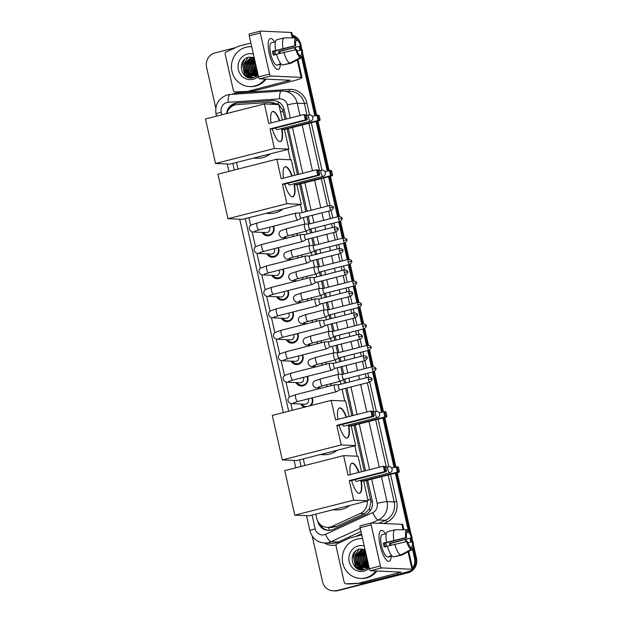 <?xml version="1.0" encoding="UTF-8"?>
<svg xmlns="http://www.w3.org/2000/svg" width="622" height="622" viewBox="0 0 622 622"><rect width="100%" height="100%" fill="white"/><g stroke="black" fill="none" stroke-linecap="round" stroke-linejoin="round"><path stroke-width="0.93" d="M330.873 383.665A6.375 6.049 92.5 0 1 330.857 385.702M326.037 362.206A6.375 6.049 92.5 0 1 326.021 364.243M321.209 340.747A6.375 6.049 92.5 0 1 321.185 342.792M316.373 319.296A6.375 6.049 92.5 0 1 316.349 321.333M311.536 297.837A6.375 6.049 92.5 0 1 311.513 299.874M306.7 276.378A6.375 6.049 92.5 0 1 306.677 278.415M301.864 254.919A6.375 6.049 92.5 0 1 301.841 256.964M297.028 233.468A6.375 6.049 92.5 0 1 297.005 235.505M312.26 397.839A6.78 6.438 92.5 0 1 310.868 405.567M307.423 376.388A6.78 6.438 92.5 0 1 301.273 386.013A6.78 6.438 92.5 0 1 295.955 382.577M302.587 354.929A6.78 6.438 92.5 0 1 296.437 364.554A6.78 6.438 92.5 0 1 291.119 361.125M297.751 333.47A6.78 6.438 92.5 0 1 291.601 343.103A6.78 6.438 92.5 0 1 286.283 339.666M292.915 312.019A6.78 6.438 92.5 0 1 286.765 321.644A6.78 6.438 92.5 0 1 281.447 318.207M288.087 290.56A6.78 6.438 92.5 0 1 281.929 300.185A6.78 6.438 92.5 0 1 276.619 296.756M283.251 269.101A6.78 6.438 92.5 0 1 277.093 278.726A6.78 6.438 92.5 0 1 271.783 275.297M278.415 247.642A6.78 6.438 92.5 0 1 272.265 257.275A6.78 6.438 92.5 0 1 266.947 253.838M273.579 226.19A6.78 6.438 92.5 0 1 267.429 235.816A6.78 6.438 92.5 0 1 262.111 232.379M274.644 104.403A11.958 11.344 -87.5 0 0 269.007 102.529A11.958 11.344 -87.5 0 0 267.818 102.537L237.153 104.574A11.958 11.344 -87.5 0 0 235.194 104.885A11.958 11.344 -87.5 0 0 226.843 113.507M285 119.37L282.715 109.946L279.262 105.165M315.751 514.137L316.668 518.235A11.958 11.344 -87.5 0 0 327.188 527.363L331.129 527.542L336.292 526.554L364.5 513.593L369.359 508.99L371.015 501.767L366.397 480.549M364.251 471.048L353.949 425.324M351.811 415.815L345.607 388.315M344.471 383.261L343.616 379.482M342.45 374.288L340.778 366.863M339.635 361.802L338.78 358.023M337.614 352.829L335.942 345.404M334.799 340.351L333.944 336.564M332.778 331.37L331.106 323.945M329.963 318.892L329.116 315.113M327.942 309.919L326.27 302.486M325.127 297.433L324.28 293.654M323.106 288.46L321.434 281.035M320.291 275.974L319.444 272.195M318.27 267.001L316.598 259.576M315.455 254.522L314.608 250.744M313.434 245.542L311.762 238.117M310.619 233.063L309.772 229.285M308.598 224.091L306.926 216.666M305.783 211.604L299.586 184.104M297.448 174.603L287.146 128.878M278.314 101.868A11.958 3.755 -93.8 0 0 278.174 104.348L273.081 102.708L269.007 102.529M357.168 456.221L354.82 445.78M344.728 400.988L342.069 389.216M340.934 384.163L340.281 381.263M338.702 374.265L337.233 367.765M336.098 362.704L335.445 359.811M333.866 352.806L332.405 346.306M331.262 341.253L330.609 338.352M333.019 331.378A2.589 0.785 75.7 0 0 333.011 331.378A2.589 0.785 75.7 0 0 332.949 331.386L329.108 331.347A3.584 1.088 75.7 0 0 329.108 331.347A3.584 1.088 75.7 0 0 329.022 331.355L327.569 324.847M326.426 319.794L325.772 316.893M324.287 309.888A3.584 1.088 75.7 0 0 324.272 309.888A3.584 1.088 75.7 0 0 324.186 309.896L322.732 303.388M321.59 298.335L320.936 295.442M323.347 288.46A2.589 0.785 75.7 0 0 323.339 288.46L319.436 288.429A3.584 1.088 75.7 0 0 319.436 288.429A3.584 1.088 75.7 0 0 319.35 288.437L317.896 281.937M316.753 276.876L316.1 273.983M314.522 266.986L313.06 260.478M311.917 255.424L311.264 252.524M309.779 245.519A3.584 1.088 75.7 0 0 309.764 245.519A3.584 1.088 75.7 0 0 309.678 245.527L308.224 239.019M307.081 233.965L306.428 231.065M308.8 224.091L304.935 224.06A3.584 1.088 75.7 0 0 304.935 224.06A3.584 1.088 75.7 0 0 304.842 224.068L303.388 217.568M302.245 212.506L300.457 204.568M290.365 159.776L288.009 149.334M327.188 527.363A11.958 11.344 -87.5 0 0 332.202 526.375L360.41 513.407A11.958 11.344 -87.5 0 0 367.19 501.029M236.492 162.466L237.985 169.067M248.94 217.692L250.674 225.382M252.128 231.843L255.51 246.841M256.964 253.302L260.346 268.3M261.8 274.761L265.182 289.751M266.636 296.22L270.018 311.21M271.472 317.671L274.854 332.669M276.308 339.13L279.69 354.128M281.144 360.589L284.526 375.579M285.98 382.04L289.354 397.038M290.816 403.499L292.34 410.287M303.303 458.912L304.788 465.513M286.182 238.265A6.375 6.049 92.5 0 1 285.887 237.806M291.018 259.716A6.375 6.049 92.5 0 1 290.723 259.265M295.854 281.175A6.375 6.049 92.5 0 1 295.559 280.716M300.69 302.634A6.375 6.049 92.5 0 1 300.395 302.175M305.526 324.093A6.375 6.049 92.5 0 1 305.231 323.634M310.362 345.544A6.375 6.049 92.5 0 1 310.067 345.093M315.198 367.003A6.375 6.049 92.5 0 1 314.903 366.545M320.027 388.462A6.375 6.049 92.5 0 1 319.739 388.004M304.508 407.185A6.78 6.438 92.5 0 1 300.791 404.036M409.486 571.159A11.958 11.344 92.5 0 1 406.08 572.675L337.171 590.527A11.958 11.344 92.5 0 1 334.03 590.853A11.958 11.344 92.5 0 0 337.171 590.527L407.091 572.714L338.174 590.573A11.958 11.344 92.5 0 1 335.033 590.9L333.019 590.814A11.958 11.344 92.5 0 1 322.507 581.679L312.244 536.141M412.51 549.374L414.509 558.237L415.512 558.284A11.958 11.344 92.5 0 1 412.775 569.2A11.958 11.344 92.5 0 0 415.512 558.284L413.179 547.951L415.512 558.284L416.515 558.331A11.958 11.344 92.5 0 1 408.094 572.761L338.174 590.573M411.608 570.358A11.958 11.344 92.5 0 1 407.091 572.714A11.958 11.344 92.5 0 0 411.608 570.358M300.131 46.308L300.947 49.939L300.131 46.308M302.331 56.066L315.696 115.365L302.331 56.066M317.026 121.267L328.144 170.599L317.026 121.267M329.473 176.493L338.492 216.526L329.473 176.493M339.628 221.58L343.328 237.985L339.628 221.58M344.464 243.039L348.164 259.436L344.464 243.039M349.3 264.498L353.001 280.895L349.3 264.498M354.136 285.949L357.837 302.354L354.136 285.949M358.972 307.408L362.673 323.813L358.972 307.408M363.808 328.867L367.501 345.264L363.808 328.867M368.644 350.326L372.337 366.723L368.644 350.326M373.48 371.777L382.499 411.811L373.48 371.777M383.828 417.712L394.947 467.044L383.828 417.712M396.276 472.938L409.47 531.499L396.276 472.938M410.979 538.193L411.795 541.816L410.979 538.193M292.503 35.524A11.958 11.344 92.5 0 1 296.227 37.911A11.958 11.344 92.5 0 0 292.503 35.524M292.433 35.221A11.958 11.344 92.5 0 1 300.302 42.887M301.071 46.051L301.919 49.822M302.541 52.582L316.637 115.124M317.966 121.026L329.085 170.358M330.414 176.251L339.457 216.386M340.561 221.276L344.293 237.845M345.397 242.735L349.129 259.304M350.225 264.187L353.965 280.755M355.061 285.646L358.801 302.214M359.897 307.105L363.637 323.673M364.733 328.564L368.465 345.132M369.569 350.015L373.301 366.583M374.405 371.474L383.44 411.57M384.769 417.471L395.887 466.803M397.217 472.697L411.274 535.076M411.919 537.929L412.767 541.708M413.389 544.46L416.515 558.331M286.26 119.051L284.153 109.705A11.958 11.344 -87.5 0 0 273.641 100.577A11.958 11.344 -87.5 0 0 272.452 100.593L237.184 102.933A11.958 11.344 -87.5 0 0 235.225 103.244A11.958 11.344 -87.5 0 0 226.571 113.577M229.005 109.013A11.958 11.344 92.5 0 1 236.228 103.291A11.958 11.344 92.5 0 1 238.187 102.98L273.455 100.632A11.958 11.344 92.5 0 1 274.139 100.609M292.612 35.983A11.958 11.344 92.5 0 1 295.209 37.856M215.78 108.072L206.597 67.339A11.958 11.344 92.5 0 1 215.018 52.901L235.435 47.7M336.168 590.488A11.958 11.344 92.5 0 1 333.019 590.814M414.509 558.237A11.958 11.344 92.5 0 1 412.541 568.181M299.198 46.572L300.006 50.172M301.654 57.496L314.755 115.606M316.085 121.508L327.203 170.84M328.525 176.734L337.552 216.767M338.687 221.821L342.388 238.226M343.523 243.28L347.224 259.677M348.359 264.739L352.06 281.136M353.195 286.19L356.896 302.595M358.031 307.649L361.724 324.046M362.867 329.108L366.56 345.505M367.703 350.559L371.396 366.964M372.539 372.018L381.558 412.052M382.888 417.953L394.006 467.277M395.335 473.179L408.133 529.983M410.046 538.458L410.854 542.057M317.733 521.158L317.749 521.244A11.958 11.344 -87.5 0 0 328.268 530.379A11.958 11.344 -87.5 0 0 333.291 529.384L365.728 514.48A11.958 11.344 -87.5 0 0 372.267 500.71L367.656 480.231M365.511 470.722L355.209 425.005M353.063 415.496L346.866 387.996M345.731 382.942L344.86 379.07M343.717 374.016L342.03 366.537M340.895 361.483L340.024 357.619M338.881 352.557L337.194 345.086M336.059 340.024L335.188 336.16M334.045 331.106L332.366 323.627M331.223 318.573L330.352 314.701M329.209 309.647L327.53 302.168M326.387 297.114L325.516 293.242M324.373 288.188L322.694 280.709M321.551 275.655L320.68 271.791M319.537 266.729L317.858 259.257M316.715 254.196L315.844 250.332M314.709 245.278L313.022 237.798M311.879 232.745L311.008 228.873M309.873 223.819L308.185 216.339M307.043 211.286L300.846 183.785M298.708 174.284L288.398 128.56M328.766 530.387A11.958 11.344 92.5 0 1 319.646 523.872M269.279 53.725A15.939 4.836 -104.3 0 1 268.44 41.721A15.939 4.836 -104.3 0 1 274.699 41.962A15.939 4.836 -104.3 0 0 270.368 38.502A15.939 4.836 -104.3 0 0 269.279 53.725A15.939 4.836 -104.3 0 0 275.002 67.495A15.939 4.836 -104.3 0 0 280.39 64.284A15.939 4.836 -104.3 0 1 278.244 69.4A15.939 4.836 -104.3 0 1 269.279 53.725M248.893 91.03A1.99 1.889 -87.5 0 0 249.22 90.983L252.991 91.146A1.99 1.889 92.5 0 1 252.664 91.201L235.31 91.932A1.99 1.889 -87.5 0 1 233.359 90.415L225.195 54.2A1.99 1.889 -87.5 0 1 226.284 51.906L238.778 46.168A1.99 1.889 -87.5 0 1 239.097 46.051L250.891 43.05M252.991 91.146L291.469 81.342A15.939 1.384 167.3 0 0 301.989 77.618A15.939 1.384 167.3 0 0 301.157 77.369L270.617 76.024L259.584 78.838L290.326 80.246L249.22 90.983M252.664 91.201L239.073 92.103A1.99 1.889 92.5 0 1 238.879 92.103L235.108 91.939M293.032 37.864L291.866 32.694A15.939 1.384 167.3 0 0 291.034 32.445L260.494 31.1A1.99 0.606 75.7 0 0 260.439 31.108A1.99 0.606 75.7 0 0 260.307 33.013L249.267 35.819A1.99 0.606 -104.3 0 1 249.399 33.915A1.99 0.606 -104.3 0 1 249.453 33.915L260.385 31.131M259.584 78.838A1.99 0.606 -104.3 0 1 258.519 76.879L269.559 74.065L260.307 33.013M269.559 74.065A1.99 0.606 75.7 0 0 270.617 76.024M258.519 76.879L249.267 35.819M274.419 54.891A7.969 2.418 75.7 0 1 273.999 53.274A7.969 2.418 75.7 0 1 273.641 51.346L295.722 45.717A7.969 2.418 -104.3 0 1 296.274 40.236L295.738 37.849A10.364 3.141 -104.3 0 0 294.952 45.686L272.483 51.292A11.554 3.507 -104.3 0 0 272.871 53.228A11.554 3.507 -104.3 0 0 273.361 55.164L276.572 54.347M295.948 40.694L297.534 40.29A7.969 2.418 -104.3 0 1 300.589 45.935L278.508 51.556A7.969 2.418 75.7 0 1 279.029 53.5A7.969 2.418 75.7 0 1 279.045 53.562M274.745 51.058A7.969 2.418 -104.3 0 1 275.717 54.339A7.969 2.418 -104.3 0 1 275.764 54.549M281.167 64.089L279.636 64.478A11.554 3.507 -104.3 0 1 279.364 64.587L277.155 65.147A11.554 3.507 -104.3 0 1 270.663 53.787A11.554 3.507 -104.3 0 1 271.449 42.747L273.657 42.187A11.554 3.507 -104.3 0 1 273.944 42.156M279.364 64.587A11.554 3.507 -104.3 0 1 278.376 64.424L280.895 63.778M280.102 53.298A11.554 3.507 -104.3 0 0 279.667 51.61L300.589 45.935M283.585 64.758L291.026 63.234L301.445 57.667L300.908 55.288L299.734 55.591M282.411 65.053A13.155 3.989 -104.3 0 1 276.533 54.207L296.593 49.589A7.969 2.418 -104.3 0 0 299.656 55.234L300.193 57.613L289.774 63.18L282.411 65.053M295.053 61.088L291.08 63.211A13.155 3.989 -104.3 0 1 291.026 63.234M289.774 63.18A13.155 3.989 -104.3 0 1 283.889 52.334M297.534 40.29L296.997 37.903L295.753 37.911M296.997 37.903A10.364 3.141 -104.3 0 1 301.359 45.966M297.052 50.926L302.238 49.838A10.364 3.141 -104.3 0 1 301.445 57.667M300.193 57.613A10.364 3.141 -104.3 0 1 295.823 49.558M301.46 49.807A7.969 2.418 -104.3 0 1 300.908 55.288M273.657 42.187A11.554 3.507 -104.3 0 0 273.392 42.296L275.484 41.76M275.655 50.335A13.155 3.989 -104.3 0 1 276.72 39.785L284.075 37.911L295.738 37.849M283.018 48.454A13.155 3.989 -104.3 0 1 284.075 37.911M295.722 45.717L294.952 45.686M273.641 51.346L272.483 51.292M279.667 51.61L278.508 51.556M256.847 75.9L256.256 75.783M255.945 73.715A17.937 17.019 92.5 0 1 255.58 72.517M255.269 71.126A17.937 17.019 92.5 0 1 255.16 70.527M255.277 64.167A17.937 17.019 92.5 0 1 255.455 63.304M265.065 79.08A19.927 18.909 92.5 0 1 254.717 86.007A19.927 18.909 92.5 0 1 249.476 86.544A19.927 18.909 92.5 0 1 231.524 68.583A19.927 18.909 92.5 0 1 245.985 47.272A19.927 18.909 92.5 0 1 251.226 46.728A19.927 18.909 92.5 0 1 251.731 46.759L251.226 46.728M266.068 79.126A19.927 18.909 92.5 0 1 255.72 86.046A19.927 18.909 92.5 0 1 250.479 86.59L249.476 86.544M253.053 57.745L250.814 57.994L244.329 64.19L246.04 72.937L251.459 75.697M252.26 75.713L255.16 75.519L257.905 74.174M254.242 57.908L250.409 57.978L243.933 64.175L245.636 72.914L251.257 75.697L252.905 75.589A9.003 8.545 92.5 0 0 253.582 75.449A9.003 8.545 92.5 0 0 257.648 73.031M253.846 57.838L252.408 58.064L245.923 64.26L247.634 73.007L252.26 75.674M253.644 57.807L252.011 58.048L245.527 64.245L247.237 72.984L252.058 75.69M254.281 58.071L247.525 64.33L249.228 73.077L253.068 75.557M254.258 57.978L247.121 64.315L248.831 73.054L252.866 75.596M251.257 75.697L253.395 75.589M252.462 75.705L253.053 75.767M252.859 75.767L255.556 75.534M253.263 75.612L253.854 75.744M254.056 75.775L254.655 75.837M253.854 75.783L257.15 75.604M253.061 75.643L253.659 75.76M254.452 75.837L256.754 75.589M254.398 58.592L249.119 64.4L250.822 73.147L253.893 75.363M254.857 75.682L255.455 75.814M255.65 75.845L256.248 75.915M254.359 58.437L248.722 64.385L250.425 73.124L253.683 75.418M254.033 75.542L254.46 75.666M254.655 75.713L255.253 75.83M255.448 75.853L257.586 75.814M252.019 64.206L254.585 59.417L250.713 64.47L252.423 73.217L254.717 75.068M255.665 75.503L256.256 75.697M256.458 75.752L257.049 75.884M254.522 59.168L250.316 64.455L252.019 73.194L254.507 75.153M255.463 75.557L256.054 75.736M254.826 60.513L252.307 64.54L254.017 73.287L255.549 74.663M256.482 75.223L257.073 75.495M257.267 75.573L257.702 75.728M254.756 60.202L251.91 64.525L253.62 73.272L255.339 74.78M256.28 75.309L256.863 75.557M257.065 75.627L257.617 75.798M255.168 62.029L253.908 64.618L255.611 73.357L256.388 74.135M255.074 61.601L253.504 64.595L255.214 73.342L256.178 74.282M255.665 64.214L257.228 73.45M255.518 63.576L255.106 64.665L257.018 73.637M256.287 66.974L257.446 72.113M254.157 57.543L249.189 57.115C235.932 59.44 241.056 81.389 253.341 77.789L258.169 75.34M258.418 76.428A12.992 12.331 92.5 0 1 253.193 79.266A12.992 12.331 92.5 0 1 238.35 69.695A12.992 12.331 92.5 0 1 247.502 54.013A12.992 12.331 92.5 0 1 253.364 54.028M257.873 74.01L252.905 75.589M256.21 66.632L257.477 73.217M255.417 63.117L255.106 64.004L256.435 74.104M254.911 60.894L253.512 63.934L254.95 74.212M248.248 57.348L243.933 63.514L246.242 74.912L250.759 77.991M244.042 59.961L242.339 63.444L244.648 74.842L248.015 77.439M256.559 69.913L257.601 73.085M255.494 63.452L255.207 64.346M254.958 69.843L256.567 74.002M254.966 61.135L253.613 64.276M253.364 69.773L255.378 74.547M251.77 69.703L253.784 74.477M254.966 75.853L256.054 76.801M246.981 69.493L248.994 74.267M249.368 74.749L249.982 75.449M250.083 75.55L253.294 77.797M245.387 69.423L247.4 74.197M247.774 74.679L252.252 77.96M243.785 69.353L246.444 74.928L250.961 77.999M244.78 59.261L242.541 63.452L244.843 74.858L248.598 77.626M270.345 153.836A21.918 20.798 92.5 0 1 262.655 157.677A21.918 20.798 92.5 0 1 256.886 158.276L253.519 158.128M281.867 128.49A15.542 4.719 -104.3 0 1 280.444 141.598A15.542 4.719 -104.3 0 1 272.343 128.832M269.995 128.933L305.316 119.929L304.096 114.502L268.774 123.506L264.366 103.944L205.485 118.95L215.523 163.493L274.403 148.487L269.995 128.933L271.674 129.003L307.004 119.999L305.316 119.929L306.133 118.981L305.262 115.101L304.096 114.502L306.444 115.156L305.262 115.101M271.068 122.923A15.542 4.719 -104.3 0 1 272.77 111.478A15.542 4.719 -104.3 0 1 279.745 120.707M274.403 148.487L288.849 149.125L284.448 129.563L282.761 129.493L282.497 128.326M282.302 120.062L278.812 104.582L264.366 103.944M215.523 163.493L229.977 164.122L288.849 149.125M306.133 118.981L307.315 119.027L306.444 115.156M307.004 119.999L307.315 119.027M312.306 116.228L318.55 115.14L319.21 115.715L320.081 119.595L319.77 120.567L284.448 129.563M319.77 120.567L318.091 120.489L282.761 129.493M320.081 119.595L318.899 119.541L318.091 120.489L316.862 115.07L318.029 115.669L318.899 119.541M319.21 115.715L318.029 115.669M275.655 127.992A3.188 0.964 75.7 0 0 276.938 129.726A3.188 0.964 75.7 0 0 277.023 129.718L310.51 121.189A3.188 0.964 -104.3 0 1 310.425 121.197A3.188 0.964 -104.3 0 1 308.722 118.056A3.188 0.964 -104.3 0 1 308.94 115.008A3.188 0.964 -104.3 0 1 309.025 115M272.591 111.532A15.542 4.719 -104.3 0 1 272.833 111.525A15.542 4.719 -104.3 0 1 279.379 120.808M281.502 128.583A15.542 4.719 -104.3 0 1 280.258 141.629M282.792 209.07A21.918 20.798 92.5 0 1 275.103 212.911A21.918 20.798 92.5 0 1 269.334 213.502L265.967 213.354M294.315 183.715A15.542 4.719 -104.3 0 1 292.892 196.824A15.542 4.719 -104.3 0 1 284.79 184.065M282.442 184.159L317.764 175.155L316.544 169.736L281.214 178.739L276.806 159.178L217.933 174.176L227.971 218.719L286.843 203.721L282.442 184.159L284.122 184.236L319.451 175.233L317.764 175.155L318.581 174.207L317.702 170.335L316.544 169.736L318.884 170.389L317.702 170.335M283.515 178.149A15.542 4.719 -104.3 0 1 285.218 166.704A15.542 4.719 -104.3 0 1 292.192 175.94M286.843 203.721L301.297 204.35L296.888 184.796L295.209 184.718L294.945 183.552M294.75 175.287L291.259 159.815L276.806 159.178M227.971 218.719L242.424 219.356L301.297 204.35M318.581 174.207L319.762 174.261L318.884 170.389M319.451 175.233L319.762 174.261M324.754 171.462L330.997 170.374L331.658 170.949L332.529 174.821L332.218 175.793L296.888 184.796M332.218 175.793L330.531 175.723L295.209 184.718M332.529 174.821L331.347 174.766L330.531 175.723L329.31 170.296L330.476 170.894L331.347 174.766M331.658 170.949L330.476 170.894M288.103 183.218A3.188 0.964 75.7 0 0 289.385 184.959A3.188 0.964 75.7 0 0 289.471 184.952L322.958 176.415A3.188 0.964 -104.3 0 1 322.872 176.423A3.188 0.964 -104.3 0 1 321.17 173.281A3.188 0.964 -104.3 0 1 321.387 170.241A3.188 0.964 -104.3 0 1 321.473 170.226M285.039 166.766A15.542 4.719 -104.3 0 1 285.28 166.758A15.542 4.719 -104.3 0 1 291.827 176.034M293.949 183.809A15.542 4.719 -104.3 0 1 292.705 196.863M337.155 450.281A21.918 20.798 92.5 0 1 329.458 454.122A21.918 20.798 92.5 0 1 323.697 454.721L320.33 454.573M348.678 424.927A15.542 4.719 -104.3 0 1 347.255 438.043A15.542 4.719 -104.3 0 1 339.145 425.277M336.797 425.37L372.127 416.375L370.906 410.948L335.577 419.951L331.168 400.389L272.288 415.395L282.326 459.93L341.206 444.932L336.797 425.37L338.485 425.448L373.806 416.445L372.127 416.375L372.936 415.418L372.065 411.546L370.906 410.948L373.247 411.601L372.065 411.546M337.87 419.368A15.542 4.719 -104.3 0 1 339.573 407.915A15.542 4.719 -104.3 0 1 346.555 417.152M341.206 444.932L355.66 445.57L351.251 426.008L349.564 425.938L349.307 424.772M349.105 416.507L345.622 401.027L331.168 400.389M282.326 459.93L296.78 460.568L355.66 445.57M372.936 415.418L374.117 415.473L373.247 411.601M373.806 416.445L374.117 415.473M379.117 412.674L385.352 411.585L386.013 412.161L386.892 416.032L386.581 417.012L351.251 426.008M386.581 417.012L384.894 416.934L349.564 425.938M386.892 416.032L385.71 415.986L384.894 416.934L383.673 411.515L384.831 412.114L385.71 415.986M386.013 412.161L384.831 412.114M342.465 424.429A3.188 0.964 75.7 0 0 343.741 426.171A3.188 0.964 75.7 0 0 343.834 426.163L377.321 417.634A3.188 0.964 -104.3 0 1 377.227 417.642A3.188 0.964 -104.3 0 1 375.525 414.501A3.188 0.964 -104.3 0 1 375.742 411.453A3.188 0.964 -104.3 0 1 375.836 411.445M339.394 407.978A15.542 4.719 -104.3 0 1 339.643 407.97A15.542 4.719 -104.3 0 1 346.182 417.245M348.304 425.02A15.542 4.719 -104.3 0 1 347.06 438.075M349.603 505.515A21.918 20.798 92.5 0 1 341.906 509.356A21.918 20.798 92.5 0 1 336.144 509.947L332.778 509.799M361.118 480.161A15.542 4.719 -104.3 0 1 359.695 493.269A15.542 4.719 -104.3 0 1 351.593 480.511M349.245 480.604L384.575 471.6L383.346 466.181L348.025 475.185L343.616 455.623L284.736 470.621L294.774 515.164L353.654 500.166L349.245 480.604L350.932 480.674L386.254 471.678L384.575 471.6L385.383 470.652L384.513 466.78L383.346 466.181L385.694 466.834L384.513 466.78M350.318 474.594A15.542 4.719 -104.3 0 1 352.021 463.149A15.542 4.719 -104.3 0 1 358.995 472.386M353.654 500.166L368.107 500.796L363.699 481.241L362.012 481.164L361.747 479.997M361.553 471.733L358.07 456.26L343.616 455.623M294.774 515.164L309.227 515.801L368.107 500.796M385.383 470.652L386.565 470.706L385.694 466.834M386.254 471.678L386.565 470.706M391.565 467.907L397.8 466.819L398.461 467.394L399.332 471.266L399.029 472.238L363.699 481.241M399.029 472.238L397.341 472.168L362.012 481.164M399.332 471.266L398.15 471.212L397.341 472.168L396.121 466.741L397.279 467.34L398.15 471.212M398.461 467.394L397.279 467.34M354.913 479.663A3.188 0.964 75.7 0 0 356.188 481.405A3.188 0.964 75.7 0 0 356.282 481.397L389.769 472.86A3.188 0.964 -104.3 0 1 389.675 472.868A3.188 0.964 -104.3 0 1 387.972 469.727A3.188 0.964 -104.3 0 1 388.19 466.687A3.188 0.964 -104.3 0 1 388.283 466.671M351.842 463.211A15.542 4.719 -104.3 0 1 352.091 463.196A15.542 4.719 -104.3 0 1 358.63 472.479M360.752 480.254A15.542 4.719 -104.3 0 1 359.508 493.308M263.285 232.434A5.979 5.676 -87.5 0 0 273.035 226.322M254.88 231.166L259.032 229.891A3.584 1.088 75.7 0 1 257.065 226.587A3.584 1.088 75.7 0 1 257.01 226.369A3.584 1.088 75.7 0 1 257.259 222.94L251.086 225.078C249.546 226.167 248.994 227.566 249.438 229.293C250.269 231.089 251.498 231.99 253.138 231.99L266.309 232.566A3.584 3.405 -87.5 0 0 269.45 227.24M296.142 213.051A3.584 1.088 75.7 0 0 296.126 213.051A3.584 1.088 75.7 0 0 296.041 213.058A3.584 1.088 75.7 0 0 295.8 216.487A3.584 1.088 75.7 0 0 297.713 220.025A3.584 1.088 75.7 0 0 297.814 220.009A3.584 1.088 75.7 0 0 297.899 219.978L301.281 218.104M300.045 213.082A2.589 0.785 75.7 0 0 300.029 213.082A2.589 0.785 75.7 0 0 299.967 213.089A2.589 0.785 75.7 0 0 299.788 215.562A2.589 0.785 75.7 0 0 301.172 218.12A2.589 0.785 75.7 0 0 301.25 218.112A2.589 0.785 75.7 0 0 301.305 218.089M268.121 253.893A5.979 5.676 -87.5 0 0 277.871 247.781M259.708 252.625L263.86 251.35A3.584 1.088 75.7 0 1 261.901 248.046A3.584 1.088 75.7 0 1 261.846 247.828A3.584 1.088 75.7 0 1 262.095 244.399L255.922 246.537C254.382 247.626 253.83 249.025 254.274 250.752C255.098 252.548 256.334 253.449 257.974 253.442L271.145 254.025A3.584 3.405 -87.5 0 0 274.286 248.699M304.873 234.541A2.589 0.785 75.7 0 0 304.866 234.541A2.589 0.785 75.7 0 0 304.803 234.548L300.962 234.51A3.584 1.088 75.7 0 0 300.962 234.51A3.584 1.088 75.7 0 0 300.877 234.517A3.584 1.088 75.7 0 0 300.636 237.946A3.584 1.088 75.7 0 0 302.549 241.476A3.584 1.088 75.7 0 0 302.65 241.468A3.584 1.088 75.7 0 0 302.727 241.437L306.117 239.556A2.589 0.785 75.7 0 0 306.141 239.54M334.582 229.386A2.589 0.785 75.7 0 1 334.76 226.913L304.803 234.548A2.589 0.785 75.7 0 0 304.625 237.021A2.589 0.785 75.7 0 0 306.008 239.571A2.589 0.785 75.7 0 0 306.086 239.563L336.035 231.936C338.08 230.14 338.71 229.114 337.925 228.857L334.582 229.386A2.589 0.785 75.7 0 0 336.035 231.936M272.957 275.352A5.979 5.676 -87.5 0 0 282.707 269.24M264.544 274.077L268.696 272.809A3.584 1.088 75.7 0 1 266.737 269.505A3.584 1.088 75.7 0 1 266.683 269.279A3.584 1.088 75.7 0 1 266.931 265.858L260.758 267.989C259.218 269.077 258.666 270.484 259.11 272.203C259.934 274.007 261.17 274.901 262.811 274.901L275.981 275.484A3.584 3.405 -87.5 0 0 279.123 270.15M305.814 255.961A3.584 1.088 75.7 0 0 305.799 255.961A3.584 1.088 75.7 0 0 305.713 255.976A3.584 1.088 75.7 0 0 305.472 259.397A3.584 1.088 75.7 0 0 307.385 262.935A3.584 1.088 75.7 0 0 307.486 262.927A3.584 1.088 75.7 0 0 307.563 262.896L310.953 261.015A2.589 0.785 75.7 0 1 310.922 261.022A2.589 0.785 75.7 0 1 310.844 261.03A2.589 0.785 75.7 0 1 309.461 258.48A2.589 0.785 75.7 0 1 309.639 256A2.589 0.785 75.7 0 1 309.702 255.992A2.589 0.785 75.7 0 0 309.702 255.992M277.793 296.803A5.979 5.676 -87.5 0 0 287.543 290.699M269.388 295.536L273.532 294.268A3.584 1.088 75.7 0 1 271.573 290.956A3.584 1.088 75.7 0 1 271.519 290.738A3.584 1.088 75.7 0 1 271.767 287.31L265.594 289.448C264.055 290.536 263.503 291.943 263.946 293.662C264.77 295.458 266.006 296.36 267.647 296.36L280.817 296.935A3.584 3.405 -87.5 0 0 283.959 291.609M314.507 277.451L310.635 277.42A3.584 1.088 75.7 0 0 310.635 277.42A3.584 1.088 75.7 0 0 310.549 277.428A3.584 1.088 75.7 0 0 310.308 280.856A3.584 1.088 75.7 0 0 312.221 284.394A3.584 1.088 75.7 0 0 312.322 284.386A3.584 1.088 75.7 0 0 312.399 284.347L315.782 282.474M314.545 277.451A2.589 0.785 75.7 0 0 314.538 277.451A2.589 0.785 75.7 0 0 314.475 277.459A2.589 0.785 75.7 0 0 314.297 279.931A2.589 0.785 75.7 0 0 315.681 282.489A2.589 0.785 75.7 0 0 315.758 282.481A2.589 0.785 75.7 0 0 315.813 282.458M282.629 318.262A5.979 5.676 -87.5 0 0 292.379 312.151M274.216 316.995L278.368 315.719A3.584 1.088 75.7 0 1 276.409 312.415A3.584 1.088 75.7 0 1 276.355 312.197A3.584 1.088 75.7 0 1 276.596 308.769L270.43 310.907C268.891 311.995 268.339 313.395 268.782 315.121C269.606 316.917 270.842 317.819 272.483 317.811L285.653 318.394A3.584 3.405 -87.5 0 0 288.795 313.068M319.381 298.91A2.589 0.785 75.7 0 0 319.374 298.91L315.471 298.879A3.584 1.088 75.7 0 0 315.471 298.879A3.584 1.088 75.7 0 0 315.385 298.887A3.584 1.088 75.7 0 0 315.136 302.315A3.584 1.088 75.7 0 0 317.057 305.853A3.584 1.088 75.7 0 0 317.158 305.837A3.584 1.088 75.7 0 0 317.236 305.806L320.618 303.933A2.589 0.785 75.7 0 0 320.649 303.917M319.374 298.91A2.589 0.785 75.7 0 0 319.311 298.918A2.589 0.785 75.7 0 0 319.133 301.39A2.589 0.785 75.7 0 0 320.517 303.94A2.589 0.785 75.7 0 0 320.587 303.94L350.544 296.305C352.588 294.509 353.218 293.483 352.433 293.226L349.09 293.755A2.589 0.785 75.7 0 0 350.544 296.305M287.465 339.721A5.979 5.676 -87.5 0 0 297.215 333.61M279.053 338.446L283.204 337.178A3.584 1.088 75.7 0 1 281.237 333.874A3.584 1.088 75.7 0 1 281.191 333.656A3.584 1.088 75.7 0 1 281.432 330.228L275.266 332.366C273.727 333.446 273.175 334.854 273.618 336.58C274.442 338.376 275.678 339.27 277.319 339.27L290.49 339.853A3.584 3.405 -87.5 0 0 293.623 334.527M320.322 320.338A3.584 1.088 75.7 0 0 320.307 320.338A3.584 1.088 75.7 0 0 320.221 320.346A3.584 1.088 75.7 0 0 319.972 323.774A3.584 1.088 75.7 0 0 321.893 327.304A3.584 1.088 75.7 0 0 321.994 327.296A3.584 1.088 75.7 0 0 322.072 327.265L325.454 325.384M324.217 320.369A2.589 0.785 75.7 0 0 324.21 320.369A2.589 0.785 75.7 0 0 324.148 320.377A2.589 0.785 75.7 0 0 323.969 322.849A2.589 0.785 75.7 0 0 325.353 325.399A2.589 0.785 75.7 0 0 325.423 325.392A2.589 0.785 75.7 0 0 325.485 325.368M292.293 361.172A5.979 5.676 -87.5 0 0 302.051 355.069M283.889 359.905L288.04 358.637A3.584 1.088 75.7 0 1 286.073 355.325A3.584 1.088 75.7 0 1 286.027 355.108A3.584 1.088 75.7 0 1 286.268 351.687L280.102 353.817C278.563 354.905 278.011 356.313 278.454 358.031C279.278 359.835 280.514 360.729 282.155 360.729L295.326 361.312A3.584 3.405 -87.5 0 0 298.459 355.978M329.054 341.82A2.589 0.785 75.7 0 0 329.046 341.82A2.589 0.785 75.7 0 0 328.984 341.828L325.143 341.789A3.584 1.088 75.7 0 0 325.143 341.789A3.584 1.088 75.7 0 0 325.057 341.805A3.584 1.088 75.7 0 0 324.808 345.226A3.584 1.088 75.7 0 0 326.729 348.763A3.584 1.088 75.7 0 0 326.83 348.755A3.584 1.088 75.7 0 0 326.908 348.724L330.29 346.843M358.933 334.201C361.623 334.799 362.673 335.445 362.105 336.137L358.762 336.673A2.589 0.785 75.7 0 1 358.933 334.201L328.984 341.828A2.589 0.785 75.7 0 0 328.805 344.3A2.589 0.785 75.7 0 0 330.189 346.858A2.589 0.785 75.7 0 0 330.259 346.851A2.589 0.785 75.7 0 0 330.321 346.827M297.129 382.631A5.979 5.676 -87.5 0 0 306.887 376.52M288.725 381.364L292.876 380.089A3.584 1.088 75.7 0 1 290.909 376.784A3.584 1.088 75.7 0 1 290.863 376.567A3.584 1.088 75.7 0 1 291.104 373.138L284.938 375.276C283.399 376.364 282.847 377.764 283.29 379.49C284.114 381.286 285.35 382.188 286.991 382.188L300.162 382.763A3.584 3.405 -87.5 0 0 303.295 377.437M329.994 363.248A3.584 1.088 75.7 0 0 329.979 363.248A3.584 1.088 75.7 0 0 329.893 363.256A3.584 1.088 75.7 0 0 329.644 366.685A3.584 1.088 75.7 0 0 331.565 370.222A3.584 1.088 75.7 0 0 331.666 370.207A3.584 1.088 75.7 0 0 331.744 370.176L335.126 368.302A2.589 0.785 75.7 0 1 335.095 368.31A2.589 0.785 75.7 0 1 335.025 368.317A2.589 0.785 75.7 0 1 333.641 365.759A2.589 0.785 75.7 0 1 333.82 363.287A2.589 0.785 75.7 0 1 333.882 363.279A2.589 0.785 75.7 0 0 333.882 363.279M301.965 404.09A5.979 5.676 -87.5 0 0 306.49 406.679L306.397 406.679M293.561 402.823L297.713 401.548A3.584 1.088 75.7 0 1 295.745 398.243A3.584 1.088 75.7 0 1 295.699 398.026A3.584 1.088 75.7 0 1 295.94 394.597L289.774 396.735C288.235 397.823 287.683 399.223 288.126 400.949C288.95 402.745 290.186 403.647 291.819 403.639L304.99 404.222A3.584 3.405 -87.5 0 0 308.131 398.896M338.687 384.738L334.815 384.707A3.584 1.088 75.7 0 0 334.815 384.707A3.584 1.088 75.7 0 0 334.729 384.715A3.584 1.088 75.7 0 0 334.48 388.144A3.584 1.088 75.7 0 0 336.401 391.673A3.584 1.088 75.7 0 0 336.502 391.666A3.584 1.088 75.7 0 0 336.58 391.635L339.962 389.753M338.726 384.738A2.589 0.785 75.7 0 0 338.718 384.738A2.589 0.785 75.7 0 0 338.656 384.746A2.589 0.785 75.7 0 0 338.477 387.218A2.589 0.785 75.7 0 0 339.861 389.769A2.589 0.785 75.7 0 0 339.931 389.761A2.589 0.785 75.7 0 0 339.993 389.737M309.359 405.948A5.979 5.676 -87.5 0 0 311.723 397.979M306.615 231.019L288.732 235.575A3.584 1.088 75.7 0 1 286.765 232.27A3.584 1.088 75.7 0 1 286.719 232.053A3.584 1.088 75.7 0 1 286.96 228.624L304.842 224.068A3.584 1.088 75.7 0 0 304.601 227.496A3.584 1.088 75.7 0 0 306.514 231.034A3.584 1.088 75.7 0 0 306.615 231.019A3.584 1.088 75.7 0 0 306.7 230.987L310.083 229.114A2.589 0.785 75.7 0 0 310.106 229.098M308.846 224.091A2.589 0.785 75.7 0 0 308.831 224.091A2.589 0.785 75.7 0 0 308.769 224.099A2.589 0.785 75.7 0 0 308.598 226.571A2.589 0.785 75.7 0 0 309.981 229.129A2.589 0.785 75.7 0 0 310.051 229.121L340.001 221.486C342.046 219.69 342.675 218.664 341.89 218.408L338.547 218.944A2.589 0.785 75.7 0 0 340.001 221.486M296.865 235.536A5.979 5.676 -87.5 0 0 296.896 233.499M292.394 236.679A3.584 3.405 -87.5 0 0 293.187 234.44M311.451 252.478L293.568 257.034A3.584 1.088 75.7 0 1 291.601 253.729A3.584 1.088 75.7 0 1 291.555 253.512A3.584 1.088 75.7 0 1 291.796 250.083L309.678 245.527A3.584 1.088 75.7 0 0 309.437 248.955A3.584 1.088 75.7 0 0 311.35 252.485A3.584 1.088 75.7 0 0 311.451 252.478A3.584 1.088 75.7 0 0 311.536 252.446L314.919 250.565A2.589 0.785 75.7 0 1 314.887 250.573A2.589 0.785 75.7 0 1 314.81 250.58A2.589 0.785 75.7 0 1 313.426 248.03A2.589 0.785 75.7 0 1 313.605 245.558A2.589 0.785 75.7 0 1 313.667 245.55A2.589 0.785 75.7 0 0 313.667 245.55M301.701 256.995A5.979 5.676 -87.5 0 0 301.732 254.958M297.23 258.138A3.584 3.405 -87.5 0 0 298.024 255.899M318.472 267.001L314.6 266.97A3.584 1.088 75.7 0 0 314.6 266.97A3.584 1.088 75.7 0 0 314.514 266.986A3.584 1.088 75.7 0 0 314.273 270.407A3.584 1.088 75.7 0 0 316.186 273.944A3.584 1.088 75.7 0 0 316.287 273.937A3.584 1.088 75.7 0 0 316.365 273.905L319.755 272.024M318.511 267.001A2.589 0.785 75.7 0 0 318.503 267.001A2.589 0.785 75.7 0 0 318.441 267.009A2.589 0.785 75.7 0 0 318.262 269.489A2.589 0.785 75.7 0 0 319.646 272.039A2.589 0.785 75.7 0 0 319.724 272.032A2.589 0.785 75.7 0 0 319.778 272.008M306.537 278.454A5.979 5.676 -87.5 0 0 306.568 276.409M302.067 279.589A3.584 3.405 -87.5 0 0 302.86 277.358M321.123 295.396L303.241 299.952A3.584 1.088 75.7 0 1 301.273 296.64A3.584 1.088 75.7 0 1 301.219 296.422A3.584 1.088 75.7 0 1 301.468 293.001L319.35 288.437A3.584 1.088 75.7 0 0 319.109 291.866A3.584 1.088 75.7 0 0 321.022 295.403A3.584 1.088 75.7 0 0 321.123 295.396A3.584 1.088 75.7 0 0 321.201 295.357L324.591 293.483A2.589 0.785 75.7 0 1 324.56 293.491A2.589 0.785 75.7 0 1 324.482 293.498A2.589 0.785 75.7 0 1 323.098 290.94A2.589 0.785 75.7 0 1 323.277 288.468A2.589 0.785 75.7 0 1 323.339 288.46M311.373 299.913A5.979 5.676 -87.5 0 0 311.404 297.868M306.903 301.048A3.584 3.405 -87.5 0 0 307.696 298.817M325.959 316.847L308.077 321.403A3.584 1.088 75.7 0 1 306.11 318.099A3.584 1.088 75.7 0 1 306.055 317.881A3.584 1.088 75.7 0 1 306.304 314.452L324.186 309.896A3.584 1.088 75.7 0 0 323.945 313.325A3.584 1.088 75.7 0 0 325.858 316.862A3.584 1.088 75.7 0 0 325.959 316.847A3.584 1.088 75.7 0 0 326.037 316.816L329.419 314.942M328.183 309.919A2.589 0.785 75.7 0 0 328.175 309.919A2.589 0.785 75.7 0 0 328.113 309.927A2.589 0.785 75.7 0 0 327.934 312.399A2.589 0.785 75.7 0 0 329.318 314.95A2.589 0.785 75.7 0 0 329.396 314.95A2.589 0.785 75.7 0 0 329.45 314.926M316.209 321.364A5.979 5.676 -87.5 0 0 316.24 319.327M311.739 322.507A3.584 3.405 -87.5 0 0 312.532 320.268M330.795 338.306L312.913 342.862A3.584 1.088 75.7 0 1 310.946 339.558A3.584 1.088 75.7 0 1 310.891 339.34A3.584 1.088 75.7 0 1 311.14 335.911L329.022 331.355A3.584 1.088 75.7 0 0 328.774 334.784A3.584 1.088 75.7 0 0 330.694 338.314A3.584 1.088 75.7 0 0 330.795 338.306A3.584 1.088 75.7 0 0 330.873 338.275L334.255 336.393M362.906 323.751C365.588 324.35 366.638 325.003 366.07 325.695L362.727 326.223A2.589 0.785 75.7 0 1 362.906 323.751L332.949 331.386A2.589 0.785 75.7 0 0 332.77 333.858A2.589 0.785 75.7 0 0 334.154 336.409A2.589 0.785 75.7 0 0 334.224 336.401A2.589 0.785 75.7 0 0 334.286 336.378M321.045 342.823A5.979 5.676 -87.5 0 0 321.076 340.778M316.575 343.966A3.584 3.405 -87.5 0 0 317.368 341.727M333.96 352.798A3.584 1.088 75.7 0 0 333.944 352.798A3.584 1.088 75.7 0 0 333.858 352.814A3.584 1.088 75.7 0 0 333.61 356.235A3.584 1.088 75.7 0 0 335.53 359.773A3.584 1.088 75.7 0 0 335.631 359.765A3.584 1.088 75.7 0 0 335.709 359.734L339.091 357.852A2.589 0.785 75.7 0 1 339.06 357.86A2.589 0.785 75.7 0 1 338.99 357.868A2.589 0.785 75.7 0 1 337.606 355.31A2.589 0.785 75.7 0 1 337.785 352.837A2.589 0.785 75.7 0 1 337.847 352.829A2.589 0.785 75.7 0 0 337.847 352.829M325.881 364.282A5.979 5.676 -87.5 0 0 325.912 362.237M321.411 365.417A3.584 3.405 -87.5 0 0 322.204 363.186M342.652 374.288L338.78 374.257A3.584 1.088 75.7 0 0 338.78 374.257A3.584 1.088 75.7 0 0 338.695 374.265A3.584 1.088 75.7 0 0 338.446 377.694A3.584 1.088 75.7 0 0 340.366 381.232A3.584 1.088 75.7 0 0 340.467 381.216A3.584 1.088 75.7 0 0 340.545 381.185L343.927 379.311M342.691 374.288A2.589 0.785 75.7 0 0 342.683 374.288A2.589 0.785 75.7 0 0 342.621 374.296A2.589 0.785 75.7 0 0 342.442 376.769A2.589 0.785 75.7 0 0 343.826 379.327A2.589 0.785 75.7 0 0 343.896 379.319A2.589 0.785 75.7 0 0 343.958 379.296M330.717 385.733A5.979 5.676 -87.5 0 0 330.748 383.696M326.247 386.876A3.584 3.405 -87.5 0 0 327.04 384.637M380.128 545.611A15.939 4.836 -104.3 0 1 379.288 533.598A15.939 4.836 -104.3 0 1 385.554 533.839A15.939 4.836 -104.3 0 0 381.216 530.379A15.939 4.836 -104.3 0 0 380.128 545.611A15.939 4.836 -104.3 0 0 385.85 559.372A15.939 4.836 -104.3 0 0 391.238 556.161A15.939 4.836 -104.3 0 1 389.092 561.277A15.939 4.836 -104.3 0 1 380.128 545.611M359.741 582.915A1.99 1.889 -87.5 0 0 360.068 582.861L363.839 583.024A1.99 1.889 92.5 0 1 363.512 583.078L346.159 583.817A1.99 1.889 -87.5 0 1 344.207 582.293L336.043 546.077A1.99 1.889 -87.5 0 1 337.14 543.784L349.634 538.046A1.99 1.889 -87.5 0 1 349.945 537.929L361.74 534.928M363.839 583.024L402.317 573.22A15.939 1.384 167.3 0 0 412.837 569.495A15.939 1.384 167.3 0 0 412.013 569.254L381.473 567.909L370.432 570.716L401.174 572.123L360.068 582.861M363.512 583.078L349.929 583.98A1.99 1.889 92.5 0 1 349.727 583.98L345.956 583.817M403.88 529.742L402.714 524.571A15.939 1.384 167.3 0 0 401.882 524.323L371.342 522.978A1.99 0.606 75.7 0 0 371.287 522.985A1.99 0.606 75.7 0 0 371.155 524.89L360.115 527.705A1.99 0.606 -104.3 0 1 360.247 525.8A1.99 0.606 -104.3 0 1 360.309 525.792L371.241 523.009M370.432 570.716A1.99 0.606 -104.3 0 1 369.367 568.757L380.407 565.942L371.155 524.89M380.407 565.942A1.99 0.606 75.7 0 0 381.473 567.909M369.367 568.757L360.115 527.705M385.267 546.777A7.969 2.418 75.7 0 1 384.847 545.152A7.969 2.418 75.7 0 1 384.489 543.224L406.57 537.595A7.969 2.418 -104.3 0 1 407.122 532.113L406.586 529.734A10.364 3.141 -104.3 0 0 405.801 537.563L383.339 543.169A11.554 3.507 -104.3 0 0 383.72 545.105A11.554 3.507 -104.3 0 0 384.209 547.041L387.42 546.225M406.796 532.572L408.382 532.168A7.969 2.418 -104.3 0 1 411.437 537.812L389.356 543.434A7.969 2.418 75.7 0 1 389.877 545.377A7.969 2.418 75.7 0 1 389.893 545.447M385.593 542.944A7.969 2.418 -104.3 0 1 386.565 546.217A7.969 2.418 -104.3 0 1 386.612 546.435M392.023 555.967L390.484 556.356A11.554 3.507 -104.3 0 1 390.219 556.465L388.011 557.024A11.554 3.507 -104.3 0 1 381.511 545.665A11.554 3.507 -104.3 0 1 382.305 534.632L384.513 534.065A11.554 3.507 -104.3 0 1 384.8 534.034M390.219 556.465A11.554 3.507 -104.3 0 1 389.224 556.301L391.751 555.656M390.95 545.175A11.554 3.507 -104.3 0 0 390.515 543.488L411.437 537.812M394.441 556.636L401.874 555.112L412.3 549.553L411.764 547.166L410.582 547.469M393.26 556.931A13.155 3.989 -104.3 0 1 387.382 546.085L407.441 541.467A7.969 2.418 -104.3 0 0 410.504 547.111L411.041 549.498L400.622 555.057L393.26 556.931M400.622 555.057A13.155 3.989 -104.3 0 1 394.737 544.211M408.382 532.168L407.845 529.788L406.601 529.788M407.845 529.788A10.364 3.141 -104.3 0 1 412.215 537.843M407.9 542.812L413.086 541.715A10.364 3.141 -104.3 0 1 412.3 549.553M411.041 549.498A10.364 3.141 -104.3 0 1 406.671 541.435M412.308 541.684A7.969 2.418 -104.3 0 1 411.764 547.166M384.513 534.065A11.554 3.507 -104.3 0 0 384.24 534.174L386.332 533.645M386.503 542.213A13.155 3.989 -104.3 0 1 387.568 531.67L394.923 529.788L406.586 529.734M393.866 540.339A13.155 3.989 -104.3 0 1 394.923 529.788M406.57 537.595L405.801 537.563M384.489 543.224L383.339 543.169M390.515 543.488L389.356 543.434M367.695 567.777L367.104 567.668M365.923 553.487L364.36 556.472L366.063 565.219L367.027 566.16A17.937 17.019 92.5 0 1 366.988 566.129M366.793 565.592A17.937 17.019 92.5 0 1 366.428 564.395M366.117 563.003A17.937 17.019 92.5 0 1 366.016 562.405M366.125 556.045A17.937 17.019 92.5 0 1 366.311 555.189M375.913 570.965A19.927 18.909 92.5 0 1 365.565 577.885A19.927 18.909 92.5 0 1 360.325 578.429A19.927 18.909 92.5 0 1 342.372 560.469A19.927 18.909 92.5 0 1 356.834 539.15A19.927 18.909 92.5 0 1 362.074 538.613A19.927 18.909 92.5 0 1 362.579 538.636L362.074 538.613M376.916 571.004A19.927 18.909 92.5 0 1 366.568 577.931A19.927 18.909 92.5 0 1 361.328 578.468L360.325 578.429M363.901 549.623L361.662 549.871L355.178 556.076L356.888 564.815L362.307 567.583M363.108 567.591L366.008 567.396L368.76 566.059M365.091 549.786L361.265 549.856L354.781 556.052L356.484 564.799L362.113 567.575L363.761 567.466A9.003 8.545 92.5 0 0 364.43 567.326A9.003 8.545 92.5 0 0 368.496 564.916M364.694 549.716L363.256 549.941L356.779 556.146L358.482 564.885L363.108 567.552M364.5 549.685L362.859 549.926L356.375 556.122L358.085 564.869L362.914 567.567M365.13 549.949L358.373 556.216L360.076 564.955L363.917 567.443M365.106 549.864L357.977 556.192L359.679 564.939L363.714 567.474M362.113 567.575L364.243 567.474M363.31 567.583L363.909 567.653M363.707 567.645L366.405 567.412M364.111 567.489L364.71 567.622M364.904 567.653L365.503 567.723M364.702 567.668L367.999 567.482M363.909 567.521L364.508 567.637M365.301 567.715L367.602 567.466M365.246 550.478L359.967 556.286L361.677 565.025L364.741 567.241M365.713 567.559L366.304 567.692M366.498 567.723L367.097 567.793M365.207 550.314L359.57 556.262L361.273 565.009L364.531 567.303M364.881 567.419L365.308 567.544M365.511 567.591L366.101 567.707M366.304 567.738L368.434 567.699M362.867 556.084L365.433 551.294L361.561 556.356L363.271 565.095L365.565 566.945M366.521 567.381L367.112 567.583M367.307 567.637L367.897 567.762M365.378 551.045L361.164 556.332L362.875 565.079L365.363 567.031M366.319 567.435L366.91 567.614M365.682 552.39L363.162 556.426L364.865 565.165L366.397 566.549M367.33 567.108L367.921 567.373M368.115 567.451L368.551 567.606M365.604 552.079L362.758 556.402L364.469 565.149L366.187 566.658M367.128 567.186L367.719 567.435M367.913 567.505L368.465 567.676M366.024 553.914L364.756 556.496L366.459 565.235L367.237 566.02M366.513 556.091L368.076 565.328M366.366 555.454L365.954 556.55L367.866 565.522M367.135 558.859L368.294 563.991M365.013 549.428L360.037 548.993C346.781 551.317 351.904 573.266 364.197 569.666L369.017 567.217M369.266 568.306A12.992 12.331 92.5 0 1 364.049 571.144A12.992 12.331 92.5 0 1 349.206 561.573A12.992 12.331 92.5 0 1 358.358 545.891A12.992 12.331 92.5 0 1 364.22 545.906M368.722 565.896L363.761 567.466M367.058 558.509L368.325 565.095M366.265 554.995L365.954 555.881L367.283 565.981M365.767 552.771L364.36 555.811L365.806 566.09M359.096 549.226L354.781 555.392L357.09 566.798L361.615 569.869M354.89 551.838L353.187 555.322L355.496 566.728L358.863 569.324M367.408 561.79L368.449 564.963M366.342 555.329L366.063 556.223M365.806 561.72L367.415 565.888M365.822 553.012L364.461 556.154M364.212 561.65L366.234 566.424M367.314 567.707L367.789 568.158M362.618 561.58L364.632 566.354M365.72 567.637L366.902 568.679M357.829 561.371L359.85 566.144M360.216 566.626L360.838 567.326M360.931 567.427L364.142 569.682M356.235 561.301L358.249 566.074M358.622 566.556L363.1 569.838M354.633 561.231L357.292 566.805L361.81 569.876M355.628 551.139L353.389 555.329L355.691 566.735L359.446 569.511M329.815 530.333A11.958 3.39 -114.7 0 1 328.276 527.409M284.13 109.604A11.958 1.042 167.3 0 0 282.715 109.946M372.407 501.425A11.958 1.042 167.3 0 0 371.015 501.767M233.794 105.343A11.958 3.755 -93.8 0 1 233.911 104.169M370.261 510.724A11.958 3.39 -114.7 0 1 369.359 508.99M283.298 111.82L280.421 111.696M370.735 499.808L367.851 499.684M364.5 513.593L360.41 513.407M336.292 526.554L332.202 526.375M408.094 572.761L406.08 572.675M290.311 118.017L287.364 104.955A7.969 7.565 -87.5 0 0 279.566 98.882L228.188 102.288A7.969 7.565 -87.5 0 0 226.882 102.498A7.969 7.565 -87.5 0 0 221.269 112.123L221.867 114.775M228.188 102.288A7.969 2.504 -93.8 0 1 230.179 94.451L227.434 94.886C218.555 98.12 214.745 104.488 216.013 113.981A7.969 0.692 -12.7 0 1 221.269 112.123M312.081 515.07L315.191 528.863A7.969 7.565 -87.5 0 0 324.295 534.733A7.969 7.565 -87.5 0 0 325.547 534.29L372.796 512.575A7.969 7.565 -87.5 0 0 377.157 503.4L371.699 479.197M360.247 528.288L331.06 541.708A15.939 15.13 92.5 0 1 328.556 542.594A15.939 15.13 92.5 0 1 324.357 543.022L331.526 543.34A15.939 15.13 -87.5 0 0 335.717 542.905A15.939 15.13 -87.5 0 0 338.22 542.019L360.985 531.561M339.099 542.889A1.99 0.568 65.3 0 0 338.22 542.019L331.06 541.708A7.969 2.263 -114.7 0 1 325.547 534.29M232.076 94.326A17.937 17.019 92.5 0 1 235.007 93.269A17.937 17.019 92.5 0 1 237.946 92.802L289.316 89.389A17.937 17.019 92.5 0 1 306.871 103.065L309.538 114.915M311.295 122.721L321.986 170.148M323.743 177.954L329.94 205.454A2.589 0.785 75.7 0 0 329.746 207.935A2.589 0.785 75.7 0 0 331.199 210.477L301.25 218.112M331.083 210.508L332.77 217.988M333.905 223.041L334.776 226.906M335.919 231.967L337.598 239.439M338.741 244.5L339.612 248.365A2.589 0.785 75.7 0 0 339.418 250.845A2.589 0.785 75.7 0 0 340.872 253.395L310.922 261.022M340.755 253.418L342.434 260.898M343.577 265.952L344.448 269.824A2.589 0.785 75.7 0 0 344.254 272.304A2.589 0.785 75.7 0 0 345.708 274.846L315.758 282.481M345.591 274.877L347.27 282.357M348.413 287.411L349.284 291.283M350.427 296.336L352.106 303.816M353.249 308.87L354.12 312.734A2.589 0.785 75.7 0 0 353.926 315.214A2.589 0.785 75.7 0 0 355.38 317.764L325.423 325.392M355.255 317.795L356.942 325.267M358.085 330.329L358.956 334.193M360.091 339.247L361.779 346.726M362.921 351.78L363.792 355.652M364.927 360.706L366.615 368.185M367.757 373.239L368.628 377.103M369.763 382.165L376.349 411.36M378.106 419.166L388.789 466.593M390.554 474.399L396.657 501.511A17.937 17.019 92.5 0 1 386.845 522.161L383.86 523.53M361.491 533.808L355.73 536.459M336.074 545.035A17.937 17.019 92.5 0 1 324.365 543.022C316.839 542.213 312.026 538.116 309.927 530.729A7.969 0.692 -12.7 0 1 315.191 528.863M281.634 91.037A15.939 15.13 92.5 0 1 283.22 91.022A15.939 15.13 92.5 0 1 297.238 103.198L304.399 103.509A15.939 15.13 -87.5 0 0 290.381 91.333L281.548 91.037A7.969 2.504 -93.8 0 1 281.634 91.037M381.418 476.724L387.032 501.635A15.939 15.13 92.5 0 1 378.3 519.992L385.469 520.303A15.939 15.13 -87.5 0 0 394.192 501.946L388.12 475.014M372.796 512.575A7.969 2.263 -114.7 0 0 378.3 519.992L371.762 523.001M378.922 523.312L385.469 520.303A1.99 0.568 65.3 0 1 386.845 522.161M377.157 503.4A7.969 0.692 -12.7 0 1 387.032 501.635L394.192 501.946L396.657 501.511M287.364 104.955A7.969 0.692 -12.7 0 1 297.238 103.198L300.022 115.544M302.16 125.053L312.469 170.778M314.608 180.279L320.804 207.779M321.947 212.833L323.634 220.312M324.77 225.366L325.64 229.238M326.783 234.292L328.463 241.771M329.606 246.825L330.476 250.697M331.619 255.751L333.299 263.223M334.442 268.284L335.312 272.148M336.455 277.21L338.135 284.682M339.278 289.735L340.148 293.607M341.291 298.661L342.971 306.141M344.114 311.194L344.985 315.066M346.12 320.12L347.807 327.6M348.95 332.653L349.821 336.518M350.956 341.579L352.643 349.051M353.786 354.112L354.657 357.977M355.792 363.03L357.479 370.51M358.622 375.564L359.493 379.436M360.628 384.489L366.825 411.989M368.97 421.498L379.272 467.223M386.348 467.153L375.68 419.788M373.908 411.919L367.338 382.779M366.195 377.725L365.324 373.861M364.189 368.799L362.502 361.328M361.359 356.266L360.488 352.402M359.353 347.348L357.666 339.869M356.53 334.815L355.652 330.943M354.517 325.889L352.829 318.41M351.694 313.356L350.816 309.484M349.681 304.43L347.993 296.951M346.858 291.897L345.988 288.033M344.845 282.971L343.157 275.499M342.022 270.438L341.151 266.574M340.009 261.52L338.321 254.04M337.186 248.987L336.315 245.115M335.172 240.061L333.485 232.581M332.35 227.528L331.479 223.663M330.336 218.602L328.657 211.13M327.514 206.069L321.317 178.568M319.545 170.708L308.87 123.343M307.097 115.474L304.399 103.509L306.871 103.065M232.83 163.399L234.315 170M245.278 218.625L288.678 411.22M299.633 459.845L301.126 466.446M369.561 469.696L359.259 423.971M357.114 414.462L350.917 386.962M349.774 381.908L348.903 378.044M347.768 372.982L346.081 365.511M344.938 360.449L344.067 356.585M342.932 351.531L341.245 344.052M340.11 338.998L339.231 335.126M338.096 330.072L336.409 322.593M335.274 317.539L334.403 313.667M333.26 308.613L331.573 301.141M330.438 296.08L329.567 292.216M328.424 287.154L326.737 279.682M325.601 274.629L324.731 270.757M323.588 265.703L321.901 258.223M320.765 253.17L319.895 249.298M318.752 244.244L317.065 236.764M315.929 231.711L315.059 227.846M313.916 222.785L312.236 215.313M311.093 210.252L304.897 182.759M302.751 173.25L292.449 127.526M288.981 91.271A1.99 0.622 86.2 0 0 289.316 89.389M237.892 93.938A1.99 0.622 86.2 0 0 237.946 92.802M279.566 98.882A7.969 2.504 -93.8 0 1 281.548 91.037L230.179 94.451A7.969 2.504 -93.8 0 1 230.264 94.451M238.187 102.98L237.184 102.933M273.455 100.632L272.452 100.593M301.157 77.369L297.23 59.93M294.937 49.76L294.517 47.894M292.254 37.864L291.034 32.445M287.698 81.179L287.45 80.067M235.31 91.932L239.073 92.103M329.746 207.935L333.089 207.398C333.664 206.706 332.607 206.061 329.924 205.454L299.967 213.089M253.138 231.99A3.584 3.405 -87.5 0 0 255.805 230.816M257.974 253.442A3.584 3.405 -87.5 0 0 260.641 252.275M339.418 250.845L342.761 250.308C343.336 249.616 342.279 248.971 339.596 248.372L309.639 256M262.811 274.901A3.584 3.405 -87.5 0 0 265.477 273.727M344.254 272.304L347.597 271.767C348.172 271.075 347.115 270.43 344.433 269.831L314.475 277.459M267.647 296.36A3.584 3.405 -87.5 0 0 270.313 295.186M352.433 293.226C353.001 292.534 351.951 291.889 349.269 291.283A2.589 0.785 75.7 0 0 349.09 293.755M272.483 317.811A3.584 3.405 -87.5 0 0 275.149 316.645M353.926 315.214L357.269 314.685C357.837 313.993 356.787 313.34 354.105 312.742L324.148 320.377M277.319 339.27A3.584 3.405 -87.5 0 0 279.986 338.104M282.155 360.729A3.584 3.405 -87.5 0 0 284.822 359.555M358.762 336.673A2.589 0.785 75.7 0 0 360.216 339.215L330.259 346.851M363.598 358.132L366.941 357.596C367.509 356.904 366.451 356.258 363.769 355.652A2.589 0.785 75.7 0 0 363.598 358.132A2.589 0.785 75.7 0 0 365.052 360.674L335.095 368.31M286.991 382.188A3.584 3.405 -87.5 0 0 289.65 381.014M368.426 379.583L371.777 379.055C372.345 378.363 371.287 377.717 368.605 377.111A2.589 0.785 75.7 0 0 368.426 379.583A2.589 0.785 75.7 0 0 369.888 382.133L339.931 389.761M291.819 403.639A3.584 3.405 -87.5 0 0 294.486 402.473M341.89 218.408C342.465 217.716 341.408 217.07 338.726 216.464A2.589 0.785 75.7 0 0 338.547 218.944M287.667 237.884L282.839 237.674A3.584 3.405 -87.5 0 0 285.506 236.5M343.383 240.395L346.726 239.867C347.301 239.175 346.244 238.529 343.562 237.923A2.589 0.785 75.7 0 0 343.383 240.395A2.589 0.785 75.7 0 0 344.837 242.945L314.887 250.573M292.503 259.343L287.675 259.125A3.584 3.405 -87.5 0 0 290.342 257.959M348.219 261.854L351.562 261.318C352.138 260.626 351.08 259.98 348.398 259.382A2.589 0.785 75.7 0 0 348.219 261.854A2.589 0.785 75.7 0 0 349.673 264.404L319.724 272.032M297.339 280.794L292.511 280.584A3.584 3.405 -87.5 0 0 295.178 279.41M292.511 280.584C291.493 281.02 290.264 280.118 288.818 277.894C288.375 276.168 288.919 274.761 290.466 273.68L296.632 271.542A3.584 1.088 75.7 0 0 296.383 274.963A3.584 1.088 75.7 0 0 296.437 275.188A3.584 1.088 75.7 0 0 298.404 278.493L316.287 273.937M353.055 283.313L356.398 282.777C356.974 282.085 355.916 281.439 353.234 280.841A2.589 0.785 75.7 0 0 353.055 283.313A2.589 0.785 75.7 0 0 354.509 285.856L324.56 293.491M302.175 302.253L297.347 302.043A3.584 3.405 -87.5 0 0 300.014 300.869M357.891 304.764L361.234 304.236C361.81 303.544 360.752 302.898 358.07 302.292A2.589 0.785 75.7 0 0 357.891 304.764A2.589 0.785 75.7 0 0 359.345 307.315L329.396 314.95M307.011 323.712L302.183 323.502A3.584 3.405 -87.5 0 0 304.85 322.328M311.84 345.171L307.019 344.953A3.584 3.405 -87.5 0 0 309.686 343.787M362.727 326.223A2.589 0.785 75.7 0 0 364.181 328.774L334.224 336.401M367.563 347.682L370.906 347.146C371.474 346.454 370.424 345.809 367.742 345.21A2.589 0.785 75.7 0 0 367.563 347.682A2.589 0.785 75.7 0 0 369.017 350.225L339.06 357.86M316.676 366.622L311.855 366.412A3.584 3.405 -87.5 0 0 314.522 365.238M311.855 366.412C310.837 366.848 309.6 365.946 308.154 363.714C307.711 361.996 308.263 360.589 309.803 359.5L315.976 357.37A3.584 1.088 75.7 0 0 315.727 360.791A3.584 1.088 75.7 0 0 315.782 361.009A3.584 1.088 75.7 0 0 317.749 364.321L335.631 359.765M372.399 369.141L375.742 368.605C376.31 367.913 375.26 367.268 372.57 366.661A2.589 0.785 75.7 0 0 372.399 369.141A2.589 0.785 75.7 0 0 373.853 371.684L343.896 379.319M321.512 388.081L316.691 387.871A3.584 3.405 -87.5 0 0 319.358 386.697M316.691 387.871C315.673 388.307 314.437 387.405 312.99 385.173C312.547 383.455 313.099 382.048 314.639 380.959L320.812 378.821A3.584 1.088 75.7 0 0 320.563 382.25A3.584 1.088 75.7 0 0 320.618 382.468A3.584 1.088 75.7 0 0 322.577 385.772L340.467 381.216M412.013 569.254L408.079 551.807M405.785 541.638L405.365 539.772M403.103 529.75L401.882 524.323M398.546 573.056L398.298 571.945M346.159 583.817L349.929 583.98M216.013 113.981L216.495 116.143M227.279 164.006L228.943 171.377M239.727 219.239L283.305 412.588M294.089 460.451L295.753 467.814M306.537 515.685L309.927 530.729M301.989 77.618L297.922 59.556M295.675 49.589L295.248 47.684M260.439 31.108L249.399 33.915M256.046 75.907L256.451 75.923M310.51 121.189A3.188 3.188 0 0 0 312.835 117.395A3.188 3.188 0 0 0 308.94 115.008L306.545 115.622M322.958 176.415A3.188 3.188 0 0 0 325.283 172.628A3.188 3.188 0 0 0 321.387 170.241L318.993 170.848M377.321 417.634A3.188 3.188 0 0 0 379.645 413.84A3.188 3.188 0 0 0 375.742 411.453L373.348 412.059M389.769 472.86A3.188 3.188 0 0 0 392.093 469.074A3.188 3.188 0 0 0 388.19 466.687L385.796 467.293M267.709 235.023L270.5 235.147M259.032 229.891L297.814 220.009M257.259 222.94L296.041 213.058M299.998 213.082L296.126 213.051M331.199 210.477C333.244 208.681 333.874 207.655 333.089 207.398M334.76 226.913C337.443 227.52 338.5 228.165 337.925 228.857M272.545 256.482L275.336 256.598M263.86 251.35L302.65 241.468M262.095 244.399L300.877 234.517M277.381 277.933L280.172 278.057M268.696 272.809L307.486 262.927M266.931 265.858L305.713 255.976M309.67 255.992L305.799 255.961M340.872 253.395C342.916 251.599 343.546 250.573 342.761 250.308M282.217 299.392L285.008 299.516M273.532 294.268L312.322 284.386M271.767 287.31L310.549 277.428M345.708 274.846C347.752 273.05 348.382 272.024 347.597 271.767M287.053 320.851L289.844 320.975M278.368 315.719L317.158 305.837M276.596 308.769L315.385 298.887M349.269 291.283L319.311 298.918M291.889 342.31L294.68 342.427M283.204 337.178L321.994 327.296M281.432 330.228L320.221 320.346M324.179 320.369L320.307 320.338M355.38 317.764C357.425 315.968 358.054 314.942 357.269 314.685M296.725 363.761L299.516 363.886M288.04 358.637L326.83 348.755M286.268 351.687L325.057 341.805M360.216 339.215C362.261 337.427 362.89 336.401 362.105 336.137M301.561 385.22L304.352 385.345M292.876 380.089L331.666 370.207M291.104 373.138L329.893 363.256M333.851 363.279L329.979 363.248M363.769 355.652L333.82 363.287M365.052 360.674C367.097 358.878 367.726 357.852 366.941 357.596M297.713 401.548L336.502 391.666M295.94 394.597L334.729 384.715M368.605 377.111L338.656 384.746M369.888 382.133C371.933 380.337 372.562 379.311 371.777 379.055M286.96 228.624L280.794 230.762C279.255 231.85 278.703 233.258 279.146 234.976C280.592 237.207 281.82 238.109 282.839 237.674M288.732 235.575L284.581 236.85M338.726 216.464L308.769 224.099M291.796 250.083L285.63 252.221C284.083 253.309 283.539 254.709 283.982 256.435C285.428 258.666 286.656 259.561 287.675 259.125M293.568 257.034L289.417 258.301M313.636 245.55L309.764 245.519M343.562 237.923L313.605 245.558M344.837 242.945C346.882 241.149 347.511 240.123 346.726 239.867M298.404 278.493L294.253 279.76M296.632 271.542L314.514 266.986M348.398 259.382L318.441 267.009M349.673 264.404C351.718 262.608 352.347 261.582 351.562 261.318M301.468 293.001L295.302 295.131C293.755 296.22 293.211 297.627 293.646 299.345C295.092 301.577 296.329 302.479 297.347 302.043M303.241 299.952L299.089 301.219M353.234 280.841L323.277 288.468M354.509 285.856C356.554 284.06 357.183 283.033 356.398 282.777M306.304 314.452L300.131 316.59C298.591 317.679 298.047 319.078 298.482 320.804C299.928 323.036 301.165 323.93 302.183 323.502M308.077 321.403L303.925 322.678M328.144 309.919L324.272 309.888M358.07 302.292L328.113 309.927M359.345 307.315C361.39 305.519 362.02 304.492 361.234 304.236M311.14 335.911L304.967 338.049C303.427 339.13 302.875 340.537 303.318 342.263C304.764 344.495 306.001 345.389 307.019 344.953M312.913 342.862L308.761 344.129M364.181 328.774C366.226 326.978 366.856 325.951 366.07 325.695M317.749 364.321L313.597 365.588M315.976 357.37L333.858 352.814M337.816 352.829L333.944 352.798M367.742 345.21L337.785 352.837M369.017 350.225C371.062 348.437 371.692 347.41 370.906 347.146M322.577 385.772L318.433 387.047M320.812 378.821L338.695 374.265M372.57 366.661L342.621 374.296M373.853 371.684C375.898 369.888 376.528 368.862 375.742 368.605M412.837 569.495L408.771 551.434M406.524 541.467L406.096 539.562M371.287 522.985L360.247 525.8M405.909 552.966L401.929 555.088M366.894 567.785L367.299 567.8"/></g></svg>
